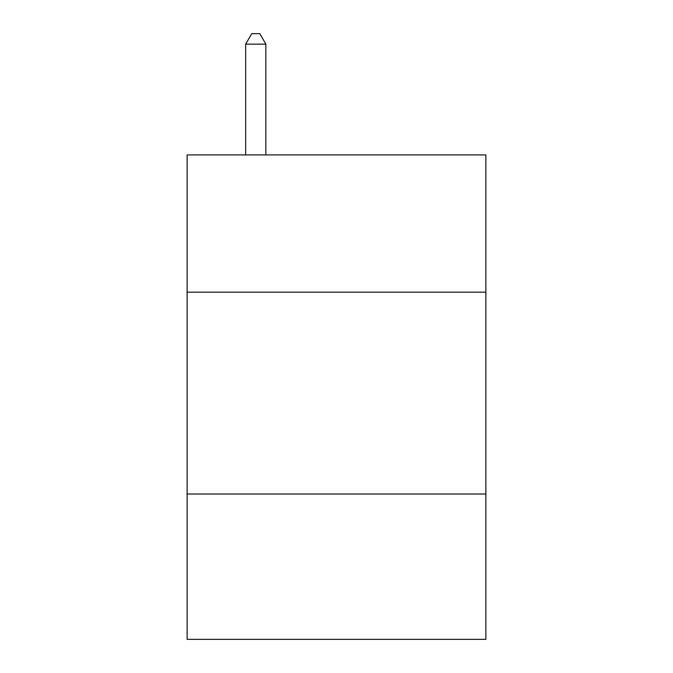 <?xml version="1.0" encoding="UTF-8"?>
<svg xmlns="http://www.w3.org/2000/svg" width="673" height="673" viewBox="0 0 673 673"><rect width="100%" height="100%" fill="white"/><g stroke="black" fill="none" stroke-linecap="round" stroke-linejoin="round"><path stroke-width="1.01" d="M485.864 292.175L485.864 154.916L187.136 154.916L187.136 292.175L485.864 292.175L485.864 639.35L187.136 639.35L187.136 292.175M485.864 494.024L187.136 494.024M265.852 154.916L265.852 44.149L245.67 44.149L245.67 154.916M245.67 44.149L251.727 33.65L259.795 33.65L265.852 44.149"/></g></svg>
